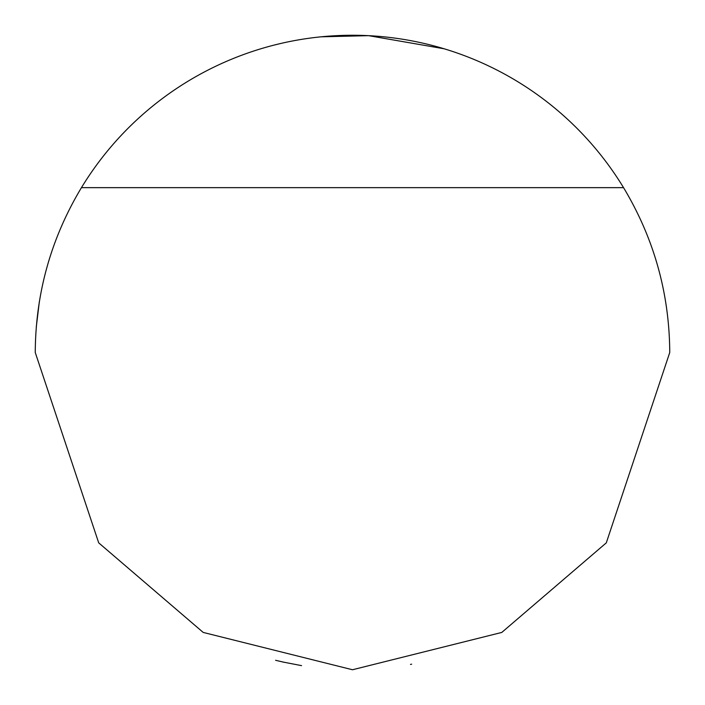 <?xml version="1.0" encoding="UTF-8"?>
<svg xmlns="http://www.w3.org/2000/svg" width="705" height="705" viewBox="0 0 705 705"><rect width="100%" height="100%" fill="white"/><g stroke="black" fill="none" stroke-linecap="round" stroke-linejoin="round"><path stroke-width="1.06" d="M283.859 662.233L275.602 660.285M282.881 662.013L301.555 665.635M410.486 664.41L411.641 664.189M623.555 187.653A317.25 317.25 0 0 0 81.445 187.653C50.98 238.378 35.585 293.333 35.25 352.5L98.7 542.85L203.207 632.429L352.5 669.75L501.793 632.429L606.3 542.85L669.75 352.5C669.415 293.333 654.02 238.378 623.555 187.653L81.445 187.653M444.141 48.777L368.565 35.655L321.004 36.819M281.013 43.41L273.311 45.287M36.263 327.12L39.357 301.617"/></g></svg>
